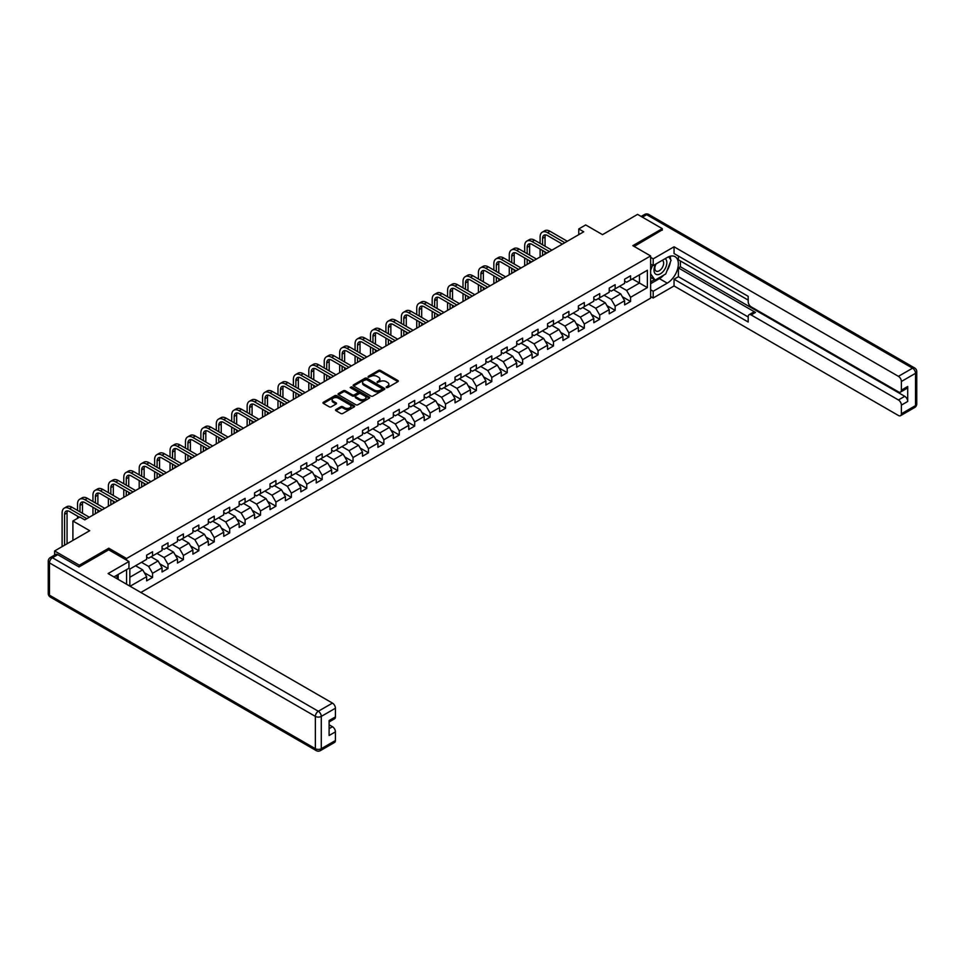 <?xml version="1.0" encoding="UTF-8"?>
<svg xmlns="http://www.w3.org/2000/svg" width="965" height="965" viewBox="0 0 965 965"><rect width="100%" height="100%" fill="white"/><g stroke="black" fill="none" stroke-linecap="round" stroke-linejoin="round"><path stroke-width="1.45" d="M386.253 387.604L387.616 387.604L397.918 381.645A1.375 0.796 0 0 0 397.918 380.524L380.463 370.439A1.375 0.796 0 0 0 378.521 370.439L368.208 376.398L368.208 377.182L370.898 376.41A4.391 2.533 0 0 1 377.11 376.41L378.57 377.255A4.391 2.533 0 0 1 379.848 379.04A4.391 2.533 0 0 1 378.57 380.837L377.231 382.393L379.921 381.621A4.391 2.533 0 0 1 386.133 381.621L387.592 382.454A4.391 2.533 0 0 1 388.871 384.251A4.391 2.533 0 0 1 387.592 386.048L386.253 387.604L386.253 386.82M335.929 409.546A1.375 0.796 0 0 0 335.929 410.668L340.826 413.49A1.375 0.796 0 0 0 342.768 413.49L354.215 406.88A1.375 0.796 0 0 0 354.215 405.758L336.749 395.674A1.375 0.796 0 0 0 334.807 395.674L323.359 402.284A1.375 0.796 0 0 0 323.359 403.406L329.282 406.82A1.375 0.796 0 0 0 331.224 406.82L336.122 403.997A1.375 0.796 0 0 0 336.122 402.875L333.19 401.187A3.667 2.123 0 0 1 332.117 399.679A3.667 2.123 0 0 1 334.373 397.725A3.667 2.123 0 0 1 338.377 398.183L349.873 404.818A3.667 2.123 0 0 1 350.946 406.325A3.667 2.123 0 0 1 348.679 408.279A3.667 2.123 0 0 1 344.686 407.821L342.768 406.711A1.375 0.796 0 0 0 340.826 406.711L335.929 409.546L335.929 410.668L340.826 407.857L340.826 406.711M662.292 230.201L662.292 228.657L637.575 214.387L602.498 234.652L585.695 224.941L578.771 228.946L583.716 231.793L84.763 519.858L79.818 517.011L72.906 521.004L72.906 540.4M108.78 549.881L108.78 548.216L79.323 565.225L54.619 550.955L89.709 530.702L72.906 521.004M108.78 548.216L126.572 558.494L650.627 255.93L650.627 298.161L140.854 592.474M662.292 228.657L632.835 245.665L650.627 255.93M371.006 396.072A1.375 0.796 0 0 0 372.936 396.072L384.384 389.462A1.375 0.796 0 0 0 384.384 388.34L366.929 378.256A1.375 0.796 0 0 0 364.987 378.256L353.54 384.866A1.375 0.796 0 0 0 353.54 385.988L371.006 396.072M350.572 387.809L369.281 398.183L357.858 404.781A1.375 0.796 0 0 1 355.916 404.781L338.45 394.697L343.347 391.887L343.347 390.753L338.45 393.575A1.375 0.796 0 0 0 338.45 394.697L338.45 393.575M343.347 391.887A1.375 0.796 0 0 1 345.289 391.887L345.289 390.753A1.375 0.796 0 0 0 343.347 390.753M345.289 390.753L352.37 394.842A1.375 0.796 0 0 0 354.312 394.842L357.569 392.96A1.375 0.796 0 0 0 357.569 391.838L350.186 387.58L351.55 386.796L369.306 397.049A1.375 0.796 0 0 1 369.306 398.171L369.306 397.049M54.619 555.08L54.619 550.955M79.323 565.225L79.323 566.769M126.572 584.223L126.572 569.615M126.572 560.146L126.572 558.494M144.316 572.679L152.567 577.444L152.567 573.27L162.06 567.794L162.06 571.956L167.994 568.542L167.994 564.368L177.476 558.892L177.476 563.053L183.41 559.64L183.41 555.466L192.891 549.99L192.891 554.151L198.826 550.738L198.826 546.564L208.319 541.088L208.319 545.249L214.242 541.835L214.242 537.662L223.735 532.185L223.735 536.347L229.67 532.933L229.67 528.76L239.151 523.283L239.151 527.445L245.086 524.031L245.086 519.858L254.567 514.381L254.567 518.543L260.502 515.129L260.502 510.955L269.995 505.479L269.995 509.641L275.918 506.227L275.918 502.053L285.411 496.577L285.411 500.739L291.346 497.325L291.346 493.151L300.827 487.675L300.827 491.836L306.761 488.423L306.761 484.249L316.255 478.773L316.255 482.934L322.177 479.521L322.177 475.347L331.671 469.871L331.671 474.032L337.605 470.606L337.605 466.445L347.086 460.968L347.086 465.13L353.021 461.704L353.021 457.543L362.502 452.066L362.502 456.228L368.437 452.802L368.437 448.641L377.93 443.164L377.93 447.326L383.853 443.9L383.853 439.738L393.346 434.262L393.346 438.424L399.281 434.998L399.281 430.836L408.762 425.36L408.762 429.522L414.697 426.096L414.697 421.934L424.19 416.458L424.19 420.619L430.113 417.194L430.113 413.032L439.606 407.556L439.606 411.717L445.528 408.292L445.528 404.13L455.022 398.654L455.022 402.815L460.956 399.389L460.956 395.228L470.438 389.751L470.438 393.913L476.372 390.487L476.372 386.326L485.865 380.849L485.865 385.011L491.788 381.585L491.788 377.424L501.281 371.947L501.281 376.109L507.216 372.683L507.216 368.521L516.697 363.045L516.697 367.207L522.632 363.781L522.632 359.619L532.113 354.143L532.113 358.305L538.048 354.879L538.048 350.717L547.541 345.241L547.541 349.402L553.464 345.977L553.464 341.815L562.957 336.339L562.957 340.5L568.892 337.075L568.892 332.913L578.373 327.437L578.373 331.598L584.308 328.172L584.308 324.011L593.801 318.534L593.801 322.696L599.723 319.27L599.723 315.109L609.217 309.632L609.217 313.794L615.139 310.368L615.139 306.207L624.632 300.73L624.632 304.892L630.567 301.466L630.567 297.304L647.37 287.606L647.37 270.26L639.457 274.82L639.457 283.034L647.37 287.606M152.567 577.444L146.644 580.858L146.644 576.696L130.082 586.25M129.841 586.117L129.841 569.048L146.644 559.35L146.644 555.189L152.567 551.763L152.567 555.924L162.06 550.448L162.06 546.287L167.994 542.861L167.994 547.022L177.476 541.546L177.476 537.372L183.41 533.959L183.41 538.12L192.891 532.644L192.891 528.47L198.826 525.057L198.826 529.218L208.319 523.742L208.319 519.568L214.242 516.154L214.242 520.316L223.735 514.84L223.735 510.666L229.67 507.252L229.67 511.414L239.151 505.937L239.151 501.764L245.086 498.35L245.086 502.512L254.567 497.035L254.567 492.862L260.502 489.448L260.502 493.61L269.995 488.133L269.995 483.96L275.918 480.546L275.918 484.707L285.411 479.231L285.411 475.057L291.346 471.644L291.346 475.805L300.827 470.329L300.827 466.155L306.761 462.742L306.761 466.903L316.255 461.427L316.255 457.253L322.177 453.84L322.177 458.001L331.671 452.525L331.671 448.351L337.605 444.937L337.605 449.099L347.086 443.623L347.086 439.449L353.021 436.035L353.021 440.197L362.502 434.72L362.502 430.547L368.437 427.133L368.437 431.295L377.93 425.818L377.93 421.645L383.853 418.231L383.853 422.393L393.346 416.916L393.346 412.743L399.281 409.329L399.281 413.49L408.762 408.014L408.762 403.84L414.697 400.427L414.697 404.588L424.19 399.112L424.19 394.938L430.113 391.525L430.113 395.686L439.606 390.21L439.606 386.036L445.528 382.623L445.528 386.784L455.022 381.308L455.022 377.134L460.956 373.72L460.956 377.882L470.438 372.406L470.438 368.232L476.372 364.818L476.372 368.98L485.865 363.503L485.865 359.33L491.788 355.916L491.788 360.078L501.281 354.601L501.281 350.428L507.216 347.014L507.216 351.176L516.697 345.699L516.697 341.526L522.632 338.112L522.632 342.273L532.113 336.797L532.113 332.623L538.048 329.21L538.048 333.371L547.541 327.895L547.541 323.721L553.464 320.308L553.464 324.469L562.957 318.993L562.957 314.819L568.892 311.406L568.892 315.567L578.373 310.091L578.373 305.917L584.308 302.503L584.308 306.665L593.801 301.189L593.801 297.015L599.723 293.601L599.723 297.763L609.217 292.286L609.217 288.113L615.139 284.699L615.139 288.861L624.632 283.384L624.632 279.211L630.567 275.797L630.567 279.959L647.37 270.26M150.986 556.841L158.103 560.942L148.61 566.419L141.493 562.318M146.644 557.07L148.61 558.204L152.567 555.924M148.61 566.419L152.567 573.27M158.103 560.942L162.06 567.794M166.402 547.939L173.519 552.04L164.038 557.517L156.921 553.415M162.06 548.168L164.038 549.302L167.994 547.022M164.038 557.517L167.994 564.368M173.519 552.04L177.476 558.892M181.83 539.037L188.947 543.138L179.454 548.615L172.337 544.513M177.476 539.266L179.454 540.4L183.41 538.12M179.454 548.615L183.41 555.466M188.947 543.138L192.891 549.99M197.246 530.135L204.363 534.236L194.87 539.712L187.753 535.611M192.891 530.364L194.87 531.498L198.826 529.218M194.87 539.712L198.826 546.564M204.363 534.236L208.319 541.088M212.662 521.233L219.779 525.334L210.298 530.81L203.181 526.709M208.319 521.462L210.298 522.596L214.242 520.316M210.298 530.81L214.242 537.662M219.779 525.334L223.735 532.185M228.078 512.331L235.195 516.432L225.714 521.908L218.597 517.807M223.735 512.56L225.714 513.694L229.67 511.414M225.714 521.908L229.67 528.76M235.195 516.432L239.151 523.283M243.506 503.428L250.623 507.53L241.129 513.006L234.013 508.905M239.151 503.658L241.129 504.792L245.086 502.512M241.129 513.006L245.086 519.858M250.623 507.53L254.567 514.381M258.922 494.526L266.038 498.628L256.545 504.104L249.428 500.003M254.567 494.756L256.545 495.889L260.502 493.61M256.545 504.104L260.502 510.955M266.038 498.628L269.995 505.479M274.337 485.624L281.454 489.725L271.973 495.202L264.856 491.101M269.995 485.853L271.973 486.987L275.918 484.707M271.973 495.202L275.918 502.053M281.454 489.725L285.411 496.577M289.765 476.722L296.882 480.823L287.389 486.3L280.272 482.198M285.411 476.951L287.389 478.085L291.346 475.805M287.389 486.3L291.346 493.151M296.882 480.823L300.827 487.675M305.181 467.82L312.298 471.921L302.805 477.398L295.688 473.296M300.827 468.049L302.805 469.183L306.761 466.903M302.805 477.398L306.761 484.249M312.298 471.921L316.255 478.773M320.597 458.918L327.714 463.019L318.221 468.495L311.104 464.394M316.255 459.147L318.221 460.281L322.177 458.001M318.221 468.495L322.177 475.347M327.714 463.019L331.671 469.871M336.013 450.016L343.13 454.117L333.649 459.593L326.532 455.492M331.671 450.245L333.649 451.379L337.605 449.099M333.649 459.593L337.605 466.445M343.13 454.117L347.086 460.968M351.441 441.114L358.558 445.215L349.065 450.691L341.948 446.59M347.086 441.343L349.065 442.477L353.021 440.197M349.065 450.691L353.021 457.543M358.558 445.215L362.502 452.066M366.857 432.211L373.974 436.313L364.481 441.789L357.364 437.688M362.502 432.441L364.481 433.575L368.437 431.295M364.481 441.789L368.437 448.641M373.974 436.313L377.93 443.164M382.273 423.309L389.39 427.411L379.908 432.887L372.792 428.786M377.93 423.538L379.908 424.672L383.853 422.393M379.908 432.887L383.853 439.738M389.39 427.411L393.346 434.262M397.689 414.407L404.805 418.508L395.324 423.985L388.207 419.884M393.346 414.636L395.324 415.77L399.281 413.49M395.324 423.985L399.281 430.836M404.805 418.508L408.762 425.36M413.117 405.505L420.233 409.606L410.74 415.083L403.623 410.981M408.762 405.734L410.74 406.868L414.697 404.588M410.74 415.083L414.697 421.934M420.233 409.606L424.19 416.458M428.532 396.603L435.649 400.704L426.156 406.181L419.039 402.079M424.19 396.832L426.156 397.966L430.113 395.686M426.156 406.181L430.113 413.032M435.649 400.704L439.606 407.556M443.948 387.701L451.065 391.802L441.584 397.278L434.467 393.177M439.606 387.93L441.584 389.064L445.528 386.784M441.584 397.278L445.528 404.13M451.065 391.802L455.022 398.654M459.376 378.799L466.493 382.9L457 388.376L449.883 384.275M455.022 379.028L457 380.162L460.956 377.882M457 388.376L460.956 395.228M466.493 382.9L470.438 389.751M474.792 369.897L481.909 373.998L472.416 379.474L465.299 375.373M470.438 370.126L472.416 371.26L476.372 368.98M472.416 379.474L476.372 386.326M481.909 373.998L485.865 380.849M490.208 360.994L497.325 365.096L487.832 370.572L480.715 366.471M485.865 361.224L487.832 362.357L491.788 360.078M487.832 370.572L491.788 377.424M497.325 365.096L501.281 371.947M505.624 352.092L512.741 356.194L503.26 361.67L496.143 357.569M501.281 352.322L503.26 353.455L507.216 351.176M503.26 361.67L507.216 368.521M512.741 356.194L516.697 363.045M521.052 343.19L528.169 347.291L518.675 352.768L511.559 348.667M516.697 343.419L518.675 344.553L522.632 342.273M518.675 352.768L522.632 359.619M528.169 347.291L532.113 354.143M536.468 334.288L543.585 338.389L534.091 343.866L526.974 339.764M532.113 334.517L534.091 335.651L538.048 333.371M534.091 343.866L538.048 350.717M543.585 338.389L547.541 345.241M551.884 325.386L559 329.487L549.519 334.964L542.402 330.862M547.541 325.615L549.519 326.749L553.464 324.469M549.519 334.964L553.464 341.815M559 329.487L562.957 336.339M567.299 316.484L574.416 320.585L564.935 326.061L557.818 321.96M562.957 316.713L564.935 317.847L568.892 315.567M564.935 326.061L568.892 332.913M574.416 320.585L578.373 327.437M582.727 307.582L589.844 311.683L580.351 317.159L573.234 313.058M578.373 307.811L580.351 308.945L584.308 306.665M580.351 317.159L584.308 324.011M589.844 311.683L593.801 318.534M598.143 298.68L605.26 302.781L595.767 308.257L588.65 304.156M593.801 298.909L595.767 300.043L599.723 297.763M595.767 308.257L599.723 315.109M605.26 302.781L609.217 309.632M613.559 289.777L620.676 293.879L611.195 299.355L604.078 295.254M609.217 290.007L611.195 291.141L615.139 288.861M611.195 299.355L615.139 306.207M620.676 293.879L624.632 300.73M632.34 278.933L639.457 283.034L626.611 290.453L619.494 286.352M624.632 281.092L626.611 282.238L630.567 279.959M626.611 290.453L630.567 297.304M578.771 228.946L578.771 234.652M129.841 577.263L142.687 569.845L135.57 565.743M142.687 569.845L146.644 576.696M622.316 296.701L630.567 301.466M606.889 305.603L615.139 310.368M591.473 314.506L599.723 319.27M576.057 323.408L584.308 328.172M560.629 332.31L568.892 337.075M545.213 341.212L553.464 345.977M529.797 350.114L538.048 354.879M514.381 359.016L522.632 363.781M498.953 367.918L507.216 372.683M483.537 376.82L491.788 381.585M468.122 385.723L476.372 390.487M452.694 394.625L460.956 399.389M437.278 403.527L445.528 408.292M421.862 412.429L430.113 417.194M406.446 421.331L414.697 426.096M391.018 430.233L399.281 434.998M375.602 439.135L383.853 443.9M360.186 448.037L368.437 452.802M344.77 456.94L353.021 461.704M329.342 465.842L337.605 470.606M313.927 474.744L322.177 479.521M298.511 483.646L306.761 488.423M283.083 492.548L291.346 497.325M267.667 501.45L275.918 506.227M252.251 510.364L260.502 515.129M236.835 519.267L245.086 524.031M221.407 528.169L229.67 532.933M205.991 537.071L214.242 541.835M190.575 545.973L198.826 550.738M175.16 554.875L183.41 559.64M159.732 563.777L167.994 568.542M386.639 387.737L387.592 387.182A4.391 2.533 0 0 0 388.871 385.397L388.871 384.251M379.848 379.04L379.848 380.186A4.391 2.533 0 0 1 378.57 381.971L377.617 382.526M397.906 381.657L380.463 371.585A1.375 0.796 0 0 0 378.521 371.585L368.594 377.315M384.372 389.474L366.929 379.402A1.375 0.796 0 0 0 364.987 379.402L353.552 386L353.54 384.866M381.959 389.293L381.959 388.509L366.64 379.655L363.865 380.475A4.391 2.533 0 0 0 362.587 382.261A4.391 2.533 0 0 0 363.865 384.058L374.348 390.101A4.391 2.533 0 0 0 380.56 390.101L381.959 389.293L381.959 390.439L382.249 388.895M362.587 382.261L362.587 383.407A4.391 2.533 0 0 0 363.865 385.192L363.865 384.058M381.959 390.439L380.56 391.247A4.391 2.533 0 0 1 374.348 391.247L363.865 385.192M345.289 391.887L352.37 395.976A1.375 0.796 0 0 0 354.312 395.976L357.569 394.106A1.375 0.796 0 0 0 357.967 393.539L357.967 392.405M359.728 399.076A3.667 2.123 0 0 0 363.721 399.546A3.667 2.123 0 0 0 365.988 397.58A3.667 2.123 0 0 0 364.915 396.084L360.862 393.744A1.375 0.796 0 0 0 358.92 393.744L355.675 395.626A1.375 0.796 0 0 0 355.675 396.748L359.728 399.076L359.728 400.222A3.667 2.123 0 0 0 363.721 400.68A3.667 2.123 0 0 0 365.988 398.726L365.988 397.58M355.265 396.181L355.265 397.327A1.375 0.796 0 0 0 355.675 397.882L355.675 396.748M359.728 400.222L355.675 397.882M350.946 406.325L350.946 407.459A3.667 2.123 0 0 1 348.679 409.425A3.667 2.123 0 0 1 344.686 408.955L342.768 407.857A1.375 0.796 0 0 0 340.826 407.857M332.117 399.679L332.117 400.825A3.667 2.123 0 0 0 333.19 402.321L333.19 401.187M336.109 404.009L333.19 402.321M354.215 405.758L354.215 406.88L336.749 396.82A1.375 0.796 0 0 0 334.807 396.82L323.384 403.418M540.098 243.361L540.098 236.98A10.482 6.055 60 0 1 542.282 232.179L544.743 230.756A10.482 6.055 60 0 1 549.99 231.274L567.299 241.262M542.282 232.179A10.482 6.055 60 0 1 547.517 232.698L564.839 242.697M562.366 244.121L547.517 235.544A6.984 4.041 -120 0 0 544.019 235.207A6.984 4.041 -120 0 0 542.571 238.403L542.571 244.796M545.478 234.881A6.984 4.041 -120 0 0 545.044 236.98L545.044 246.22M542.571 250.502L542.571 255.544M545.044 251.925L545.044 254.121M540.098 256.967L540.098 249.079M655.645 264.169A9.083 5.247 120 0 0 657.201 274.651A9.083 5.247 120 0 0 665.404 268.161A9.083 5.247 120 0 0 665.187 258.656M656.152 263.867A6.224 3.595 120 0 0 656.128 271.093A6.224 3.595 120 0 0 657.044 271.37A6.224 3.595 120 0 0 662.738 266.774A6.224 3.595 120 0 0 662.352 260.309A6.224 3.595 120 0 0 662.34 260.297M668.661 256.762L671.085 260.212L665.754 273.964L655.078 280.127L650.627 277.136M655.078 280.127L650.627 273.795M650.627 270.248L652.581 265.218M116.283 575.562L118.562 579.603M650.627 264.096L653.196 265.58L653.196 258.837L674.053 246.799L898.427 376.338L912.552 368.184L646.671 214.676L642.376 217.161M653.196 265.58L667.237 257.474A15.729 9.083 120 0 1 675.102 256.69A15.729 9.083 120 0 1 677.502 269.295A15.729 9.083 120 0 1 667.237 283.155L653.196 291.261L653.196 297.992L674.053 285.954L674.053 279.211L748.189 322.02L748.189 316.653A4.198 2.425 -120 0 1 749.057 314.735A4.198 2.425 -120 0 1 751.144 314.94L898.427 399.968L904.748 396.313A4.198 2.425 60 0 1 907.715 401.452L907.715 386.495A4.198 2.425 60 0 1 906.847 388.413L900.514 392.067A4.198 2.425 -120 0 0 901.382 390.149L901.382 381.477A4.198 2.425 -120 0 0 898.427 376.338M680.385 260.96L680.385 266.774L678.407 267.92L678.407 276.702L674.053 279.211M678.407 256.051L678.407 259.814L748.189 300.103M900.514 392.067A4.198 2.425 -120 0 1 898.427 391.862L751.144 306.834A4.198 2.425 -120 0 1 748.189 301.695L748.189 296.339L674.053 253.542L674.053 246.799M650.627 257.353L653.196 258.837M650.627 296.508L653.196 297.992M650.627 289.777L653.196 291.261M674.053 285.954L898.427 415.493A4.198 2.425 -120 0 0 900.514 415.698A4.198 2.425 -120 0 0 901.382 413.78L901.382 405.107A4.198 2.425 -120 0 0 898.427 399.968M662.292 229.851L634.174 246.437M678.407 267.92L755.499 312.431L751.144 314.94M680.385 266.774L904.748 396.313M678.407 276.702L748.189 316.99M749.057 314.735L753.4 312.214A4.198 2.425 60 0 1 755.499 312.431M650.627 283.722L659.421 278.644A15.729 9.083 120 0 0 663.787 275.097M666.899 270.984A15.729 9.083 120 0 0 670.289 262.263M670.542 259.44A15.729 9.083 120 0 0 670.156 256.244M650.627 281.901L654.391 279.729M650.627 278.475L651.423 278.017M57.779 554.67L52.448 557.746A4.198 2.425 -120 0 0 50.349 557.541L55.68 554.465A4.198 2.425 60 0 1 57.779 554.67L79.034 566.938L108.683 549.821L128.948 561.521L128.948 568.252L114.907 576.358A15.729 9.083 120 0 0 113.967 576.949M128.948 561.521L108.092 573.56L332.455 703.099A4.198 2.425 60 0 1 335.422 708.238L335.422 716.911A4.198 2.425 60 0 1 334.553 718.828L329.101 721.977M118.176 578.252L118.176 574.477M329.101 728.659L332.455 726.717A4.198 2.425 60 0 1 335.422 731.856L335.422 740.529A4.198 2.425 60 0 1 334.553 742.447L320.416 750.613A4.198 2.425 -120 0 0 321.285 748.695L335.422 740.529M335.422 716.911L329.101 720.553L329.101 735.511L335.422 731.856M332.455 726.717L329.101 724.775M524.683 252.263L524.683 245.882A10.482 6.055 60 0 1 526.854 241.081L529.327 239.658A10.482 6.055 60 0 1 534.574 240.176L551.884 250.164M526.854 241.081A10.482 6.055 60 0 1 532.101 241.6L549.411 251.6M546.95 253.023L532.101 244.447A6.984 4.041 -120 0 0 528.603 244.109A6.984 4.041 -120 0 0 527.155 247.305L527.155 253.698M530.062 243.783A6.984 4.041 -120 0 0 529.628 245.882L529.628 255.122M527.155 259.404L527.155 264.446M529.628 260.827L529.628 263.023M524.683 265.87L524.683 257.981M509.267 261.165L509.267 254.784A10.482 6.055 60 0 1 511.438 249.983L513.911 248.56A10.482 6.055 60 0 1 519.146 249.079L536.468 259.066M511.438 249.983A10.482 6.055 60 0 1 516.685 250.502L533.995 260.502M531.522 261.925L516.685 253.349A6.984 4.041 -120 0 0 513.187 253.011A6.984 4.041 -120 0 0 511.74 256.208L511.74 262.601M514.647 252.685A6.984 4.041 -120 0 0 514.212 254.784L514.212 264.024M511.74 268.306L511.74 273.348M514.212 269.73L514.212 271.925M509.267 274.772L509.267 266.883M493.851 270.067L493.851 263.686A10.482 6.055 60 0 1 496.022 258.885L498.495 257.462A10.482 6.055 60 0 1 503.73 257.981L521.052 267.968M496.022 258.885A10.482 6.055 60 0 1 501.257 259.404L518.579 269.404M516.106 270.827L501.257 262.251A6.984 4.041 -120 0 0 497.771 261.913A6.984 4.041 -120 0 0 496.324 265.11L496.324 271.503M499.231 261.587A6.984 4.041 -120 0 0 498.784 263.686L498.784 272.926M496.324 277.208L496.324 282.25M498.784 278.632L498.784 280.827M493.851 283.674L493.851 275.785M478.423 278.982L478.423 272.588A10.482 6.055 60 0 1 480.594 267.788L483.067 266.364A10.482 6.055 60 0 1 488.314 266.883L505.624 276.871M480.594 267.788A10.482 6.055 60 0 1 485.841 268.306L503.163 278.306M500.69 279.729L485.841 271.153A6.984 4.041 -120 0 0 482.343 270.815A6.984 4.041 -120 0 0 480.896 274.012L480.896 280.405M483.803 270.49A6.984 4.041 -120 0 0 483.369 272.588L483.369 281.828M480.896 286.11L480.896 291.153M483.369 287.534L483.369 289.729M478.423 292.576L478.423 284.687M463.007 287.884L463.007 281.491A10.482 6.055 60 0 1 465.178 276.69L467.651 275.266A10.482 6.055 60 0 1 472.898 275.785L490.208 285.773M465.178 276.69A10.482 6.055 60 0 1 470.425 277.208L487.735 287.208M485.262 288.632L470.425 280.055A6.984 4.041 -120 0 0 466.927 279.717A6.984 4.041 -120 0 0 465.48 282.914L465.48 289.307M468.387 279.392A6.984 4.041 -120 0 0 467.953 281.491L467.953 290.73M465.48 295.013L465.48 300.055M467.953 296.436L467.953 298.631M463.007 301.478L463.007 293.589M447.591 296.786L447.591 290.393A10.482 6.055 60 0 1 449.762 285.592L452.235 284.168A10.482 6.055 60 0 1 457.47 284.687L474.792 294.675M449.762 285.592A10.482 6.055 60 0 1 454.998 286.11L472.319 296.11M469.846 297.534L454.998 288.957A6.984 4.041 -120 0 0 451.511 288.619A6.984 4.041 -120 0 0 450.064 291.816L450.064 298.209M452.971 288.294A6.984 4.041 -120 0 0 452.537 290.393L452.537 299.632M450.064 303.915L450.064 308.957M452.537 305.338L452.537 307.533M447.591 310.38L447.591 302.491M432.175 305.688L432.175 299.295A10.482 6.055 60 0 1 434.346 294.494L436.807 293.071A10.482 6.055 60 0 1 442.054 293.589L459.376 303.577M434.346 294.494A10.482 6.055 60 0 1 439.582 295.013L456.903 305.012M454.431 306.436L439.582 297.859A6.984 4.041 -120 0 0 436.084 297.522A6.984 4.041 -120 0 0 434.636 300.718L434.636 307.111M437.555 297.196A6.984 4.041 -120 0 0 437.109 299.295L437.109 308.535M434.636 312.817L434.636 317.859M437.109 314.24L437.109 316.436M432.175 319.282L432.175 311.393M416.747 314.59L416.747 308.197A10.482 6.055 60 0 1 418.919 303.396L421.391 301.973A10.482 6.055 60 0 1 426.639 302.491L443.948 312.479M418.919 303.396A10.482 6.055 60 0 1 424.166 303.915L441.475 313.915M439.015 315.338L424.166 306.761A6.984 4.041 -120 0 0 420.668 306.424A6.984 4.041 -120 0 0 419.22 309.62L419.22 316.013M422.127 306.098A6.984 4.041 -120 0 0 421.693 308.197L421.693 317.437M419.22 321.719L419.22 326.761M421.693 323.142L421.693 325.338M416.747 328.184L416.747 320.296M401.331 323.492L401.331 317.099A10.482 6.055 60 0 1 403.503 312.298L405.976 310.875A10.482 6.055 60 0 1 411.211 311.393L428.532 321.381M403.503 312.298A10.482 6.055 60 0 1 408.75 312.817L426.06 322.817M423.587 324.24L408.75 315.664A6.984 4.041 -120 0 0 405.252 315.326A6.984 4.041 -120 0 0 403.804 318.522L403.804 324.916M406.711 315A6.984 4.041 -120 0 0 406.277 317.099L406.277 326.339M403.804 330.621L403.804 335.663M406.277 332.044L406.277 334.24M401.331 337.087L401.331 329.198M385.916 332.394L385.916 326.001A10.482 6.055 60 0 1 388.087 321.2L390.56 319.777A10.482 6.055 60 0 1 395.795 320.296L413.117 330.283M388.087 321.2A10.482 6.055 60 0 1 393.322 321.719L410.644 331.719M408.171 333.142L393.322 324.566A6.984 4.041 -120 0 0 389.836 324.228A6.984 4.041 -120 0 0 388.388 327.425L388.388 333.818M391.295 323.902A6.984 4.041 -120 0 0 390.849 326.001L390.849 335.241M388.388 339.523L388.388 344.565M390.849 340.947L390.849 343.142M385.916 345.989L385.916 338.1M370.488 341.296L370.488 334.903A10.482 6.055 60 0 1 372.659 330.102L375.132 328.679A10.482 6.055 60 0 1 380.379 329.198L397.689 339.185M372.659 330.102A10.482 6.055 60 0 1 377.906 330.621L395.228 340.621M392.755 342.044L377.906 333.468A6.984 4.041 -120 0 0 374.408 333.13A6.984 4.041 -120 0 0 372.96 336.327L372.96 342.72M375.868 332.804A6.984 4.041 -120 0 0 375.433 334.903L375.433 344.143M372.96 348.425L372.96 353.467M375.433 349.849L375.433 352.044M370.488 354.891L370.488 347.002M355.072 350.199L355.072 343.805A10.482 6.055 60 0 1 357.243 339.005L359.716 337.581A10.482 6.055 60 0 1 364.963 338.1L382.273 348.088M357.243 339.005A10.482 6.055 60 0 1 362.49 339.523L379.8 349.523M377.339 350.946L362.49 342.37A6.984 4.041 -120 0 0 358.992 342.032A6.984 4.041 -120 0 0 357.545 345.229L357.545 351.622M360.452 341.707A6.984 4.041 -120 0 0 360.017 343.805L360.017 353.045M357.545 357.327L357.545 362.37M360.017 358.751L360.017 360.946M355.072 363.793L355.072 355.904M339.656 359.101L339.656 352.707A10.482 6.055 60 0 1 341.827 347.907L344.3 346.483A10.482 6.055 60 0 1 349.535 347.002L366.857 356.99M341.827 347.907A10.482 6.055 60 0 1 347.062 348.425L364.384 358.425M361.911 359.849L347.062 351.272A6.984 4.041 -120 0 0 343.576 350.934A6.984 4.041 -120 0 0 342.129 354.131L342.129 360.524M345.036 350.609A6.984 4.041 -120 0 0 344.602 352.707L344.602 361.947M342.129 366.23L342.129 371.272M344.602 367.653L344.602 369.848M339.656 372.695L339.656 364.806M324.24 368.003L324.24 361.61A10.482 6.055 60 0 1 326.411 356.809L328.884 355.385A10.482 6.055 60 0 1 334.119 355.904L351.441 365.892M326.411 356.809A10.482 6.055 60 0 1 331.646 357.327L348.968 367.327M346.495 368.751L331.646 360.174A6.984 4.041 -120 0 0 328.16 359.836A6.984 4.041 -120 0 0 326.713 363.033L326.713 369.426M329.62 359.511A6.984 4.041 -120 0 0 329.174 361.61L329.174 370.85M326.713 375.132L326.713 380.174M329.174 376.555L329.174 378.75M324.24 381.597L324.24 373.708M308.812 376.905L308.812 370.512A10.482 6.055 60 0 1 310.983 365.711L313.456 364.288A10.482 6.055 60 0 1 318.703 364.806L336.013 374.794M310.983 365.711A10.482 6.055 60 0 1 316.231 366.23L333.552 376.229M331.079 377.653L316.231 369.076A6.984 4.041 -120 0 0 312.732 368.739A6.984 4.041 -120 0 0 311.285 371.935L311.285 378.328M314.192 368.413A6.984 4.041 -120 0 0 313.758 370.512L313.758 379.752M311.285 384.034L311.285 389.076M313.758 385.457L313.758 387.653M308.812 390.499L308.812 382.61M293.396 385.807L293.396 379.414A10.482 6.055 60 0 1 295.567 374.613L298.04 373.19A10.482 6.055 60 0 1 303.287 373.708L320.597 383.696M295.567 374.613A10.482 6.055 60 0 1 300.815 375.132L318.124 385.131M315.651 386.555L300.815 377.978A6.984 4.041 -120 0 0 297.317 377.641A6.984 4.041 -120 0 0 295.869 380.837L295.869 387.23M298.776 377.315A6.984 4.041 -120 0 0 298.342 379.414L298.342 388.654M295.869 392.936L295.869 397.978M298.342 394.359L298.342 396.555M293.396 399.401L293.396 391.513M277.98 394.709L277.98 388.316A10.482 6.055 60 0 1 280.152 383.515L282.624 382.092A10.482 6.055 60 0 1 287.859 382.61L305.181 392.598M280.152 383.515A10.482 6.055 60 0 1 285.387 384.034L302.708 394.034M300.236 395.457L285.387 386.881A6.984 4.041 -120 0 0 281.901 386.543A6.984 4.041 -120 0 0 280.453 389.739L280.453 396.132M283.36 386.217A6.984 4.041 -120 0 0 282.926 388.316L282.926 397.556M280.453 401.838L280.453 406.88M282.926 403.261L282.926 405.457M277.98 408.304L277.98 400.415M262.564 403.611L262.564 397.218A10.482 6.055 60 0 1 264.736 392.417L267.196 390.994A10.482 6.055 60 0 1 272.444 391.513L289.765 401.5M264.736 392.417A10.482 6.055 60 0 1 269.971 392.936L287.293 402.936M284.82 404.359L269.971 395.783A6.984 4.041 -120 0 0 266.473 395.445A6.984 4.041 -120 0 0 265.025 398.642L265.025 405.035M267.944 395.119A6.984 4.041 -120 0 0 267.498 397.218L267.498 406.458M265.025 410.74L265.025 415.782M267.498 412.164L267.498 414.359M262.564 417.206L262.564 409.317M247.137 412.513L247.137 406.12A10.482 6.055 60 0 1 249.308 401.319L251.781 399.896A10.482 6.055 60 0 1 257.028 400.415L274.337 410.402M249.308 401.319A10.482 6.055 60 0 1 254.555 401.838L271.865 411.838M269.404 413.261L254.555 404.685A6.984 4.041 -120 0 0 251.057 404.347A6.984 4.041 -120 0 0 249.609 407.544L249.609 413.937M252.516 404.021A6.984 4.041 -120 0 0 252.082 406.12L252.082 415.36M249.609 419.642L249.609 424.684M252.082 421.066L252.082 423.261M247.137 426.108L247.137 418.219M231.721 421.416L231.721 415.022A10.482 6.055 60 0 1 233.892 410.221L236.365 408.798A10.482 6.055 60 0 1 241.6 409.317L258.922 419.305M233.892 410.221A10.482 6.055 60 0 1 239.139 410.74L256.449 420.74M253.976 422.163L239.139 413.587A6.984 4.041 -120 0 0 235.641 413.249A6.984 4.041 -120 0 0 234.193 416.446L234.193 422.839M237.101 412.923A6.984 4.041 -120 0 0 236.666 415.022L236.666 424.262M234.193 428.544L234.193 433.587M236.666 429.968L236.666 432.163M231.721 435.01L231.721 427.121M216.305 430.318L216.305 423.925A10.482 6.055 60 0 1 218.476 419.124L220.949 417.7A10.482 6.055 60 0 1 226.184 418.219L243.506 428.207M218.476 419.124A10.482 6.055 60 0 1 223.711 419.642L241.033 429.642M238.56 431.066L223.711 422.489A6.984 4.041 -120 0 0 220.225 422.151A6.984 4.041 -120 0 0 218.778 425.348L218.778 431.741M221.685 421.826A6.984 4.041 -120 0 0 221.238 423.925L221.238 433.164M218.778 437.447L218.778 442.489M221.238 438.87L221.238 441.065M216.305 443.912L216.305 436.023M200.877 439.22L200.877 432.827A10.482 6.055 60 0 1 203.048 428.026L205.521 426.602A10.482 6.055 60 0 1 210.768 427.121L228.078 437.109M203.048 428.026A10.482 6.055 60 0 1 208.295 428.544L225.617 438.544M223.144 439.968L208.295 431.391A6.984 4.041 -120 0 0 204.797 431.053A6.984 4.041 -120 0 0 203.35 434.25L203.35 440.643M206.257 430.728A6.984 4.041 -120 0 0 205.822 432.827L205.822 442.067M203.35 446.349L203.35 451.391M205.822 447.772L205.822 449.967M200.877 452.814L200.877 444.925M185.461 448.122L185.461 441.729A10.482 6.055 60 0 1 187.632 436.928L190.105 435.505A10.482 6.055 60 0 1 195.352 436.023L212.662 446.011M187.632 436.928A10.482 6.055 60 0 1 192.879 437.447L210.189 447.446M207.728 448.87L192.879 440.293A6.984 4.041 -120 0 0 189.381 439.956A6.984 4.041 -120 0 0 187.934 443.152L187.934 449.545M190.841 439.63A6.984 4.041 -120 0 0 190.407 441.729L190.407 450.969M187.934 455.251L187.934 460.293M190.407 456.674L190.407 458.87M185.461 461.716L185.461 453.827M170.045 457.024L170.045 450.631A10.482 6.055 60 0 1 172.216 445.83L174.689 444.407A10.482 6.055 60 0 1 179.924 444.925L197.246 454.913M172.216 445.83A10.482 6.055 60 0 1 177.451 446.349L194.773 456.349M192.3 457.772L177.451 449.195A6.984 4.041 -120 0 0 173.965 448.858A6.984 4.041 -120 0 0 172.518 452.054L172.518 458.447M175.425 448.532A6.984 4.041 -120 0 0 174.991 450.631L174.991 459.871M172.518 464.153L172.518 469.195M174.991 465.576L174.991 467.772M170.045 470.618L170.045 462.73M154.629 465.926L154.629 459.533A10.482 6.055 60 0 1 156.8 454.732L159.273 453.309A10.482 6.055 60 0 1 164.508 453.827L181.83 463.815M156.8 454.732A10.482 6.055 60 0 1 162.036 455.251L179.357 465.251M176.885 466.674L162.036 458.098A6.984 4.041 -120 0 0 158.549 457.76A6.984 4.041 -120 0 0 157.102 460.956L157.102 467.35M160.009 457.434A6.984 4.041 -120 0 0 159.563 459.533L159.563 468.773M157.102 473.055L157.102 478.097M159.563 474.478L159.563 476.674M154.629 479.521L154.629 471.632M139.201 474.828L139.201 468.435A10.482 6.055 60 0 1 141.373 463.634L143.845 462.211A10.482 6.055 60 0 1 149.093 462.73L166.402 472.729M141.373 463.634A10.482 6.055 60 0 1 146.62 464.153L163.941 474.153M161.469 475.576L146.62 467A6.984 4.041 -120 0 0 143.122 466.662A6.984 4.041 -120 0 0 141.674 469.858L141.674 476.252M144.581 466.336A6.984 4.041 -120 0 0 144.147 468.435L144.147 477.675M141.674 481.957L141.674 486.999M144.147 483.381L144.147 485.576M139.201 488.423L139.201 480.534M123.785 483.73L123.785 477.337A10.482 6.055 60 0 1 125.957 472.536L128.429 471.113A10.482 6.055 60 0 1 133.677 471.632L150.986 481.631M125.957 472.536A10.482 6.055 60 0 1 131.204 473.055L148.514 483.055M146.041 484.478L131.204 475.902A6.984 4.041 -120 0 0 127.706 475.564A6.984 4.041 -120 0 0 126.258 478.761L126.258 485.154M129.165 475.238A6.984 4.041 -120 0 0 128.731 477.337L128.731 486.577M126.258 490.859L126.258 495.901M128.731 492.283L128.731 494.478M123.785 497.325L123.785 489.436M108.37 492.632L108.37 486.239A10.482 6.055 60 0 1 110.541 481.439L113.014 480.015A10.482 6.055 60 0 1 118.249 480.534L135.57 490.534M110.541 481.439A10.482 6.055 60 0 1 115.776 481.957L133.098 491.957M130.625 493.38L115.776 484.804A6.984 4.041 -120 0 0 112.29 484.466A6.984 4.041 -120 0 0 110.842 487.663L110.842 494.056M113.749 484.141A6.984 4.041 -120 0 0 113.315 486.239L113.315 495.479M110.842 499.761L110.842 504.804M113.315 501.185L113.315 503.38M108.37 506.227L108.37 498.338M92.954 501.535L92.954 495.142A10.482 6.055 60 0 1 95.125 490.341L97.586 488.917A10.482 6.055 60 0 1 102.833 489.436L120.155 499.436M95.125 490.341A10.482 6.055 60 0 1 100.36 490.859L117.682 500.859M115.209 502.282L100.36 493.706A6.984 4.041 -120 0 0 96.862 493.368A6.984 4.041 -120 0 0 95.414 496.565L95.414 502.958M98.334 493.043A6.984 4.041 -120 0 0 97.887 495.142L97.887 504.381M95.414 508.664L95.414 513.706M97.887 510.087L97.887 512.282M92.954 515.129L92.954 507.24M77.526 510.437L77.526 504.044A10.482 6.055 60 0 1 79.697 499.243L82.17 497.819A10.482 6.055 60 0 1 87.417 498.338L104.727 508.338M79.697 499.243A10.482 6.055 60 0 1 84.944 499.761L102.254 509.761M99.793 511.185L84.944 502.62A6.984 4.041 -120 0 0 81.446 502.27A6.984 4.041 -120 0 0 79.998 505.467L79.998 511.86M82.906 501.945A6.984 4.041 -120 0 0 82.471 504.044L82.471 513.284M77.526 518.326L77.526 516.142M62.11 546.636L62.11 512.946A10.482 6.055 60 0 1 64.281 508.145L66.754 506.721A10.482 6.055 60 0 1 71.989 507.24L89.311 517.24M64.281 508.145A10.482 6.055 60 0 1 69.528 508.664L86.838 518.663M79.432 517.24L69.528 511.522A6.984 4.041 -120 0 0 66.03 511.173A6.984 4.041 -120 0 0 64.583 514.369L64.583 545.213M67.49 510.847A6.984 4.041 -120 0 0 67.055 512.946L67.055 543.778M387.592 387.182L387.592 386.048M377.231 382.393L377.231 381.609M378.57 381.971L378.57 380.837M368.208 377.182L368.208 376.398M378.521 371.585L378.521 370.439M380.463 371.585L380.463 370.439M397.918 381.645L397.918 380.524M364.987 379.402L364.987 378.256M366.929 379.402L366.929 378.256M384.384 389.462L384.384 388.34M374.348 391.247L374.348 390.101M380.56 391.247L380.56 390.101M352.37 395.976L352.37 394.842M354.312 395.976L354.312 394.842M357.569 394.106L357.569 392.96M351.55 387.942L351.55 386.796M342.768 407.857L342.768 406.711M344.686 408.955L344.686 407.821M336.122 403.997L336.122 402.875M323.359 403.406L323.359 402.284M334.807 396.82L334.807 395.674M336.749 396.82L336.749 395.674M549.99 231.274L547.517 232.698M545.044 236.98L542.571 238.403M901.382 390.149L907.715 386.495M907.715 401.452L901.382 405.107M901.382 413.78L915.52 405.614L915.52 373.31L901.382 381.477M659.421 278.644L667.237 283.155M915.52 405.614A4.198 2.425 60 0 1 914.651 407.532A4.198 4.198 0 0 0 916.75 403.901A4.198 2.425 180 0 1 915.52 405.614M915.52 373.31A4.198 2.425 0 0 0 916.75 371.609A4.198 4.198 0 0 0 914.651 367.967A4.198 2.425 -60 0 0 912.552 368.184A4.198 2.425 60 0 1 915.52 373.31M641.146 216.45L644.584 214.471A4.198 2.425 60 0 1 646.671 214.676A4.198 2.425 -60 0 1 648.77 214.471L914.651 367.967M50.349 557.541A4.198 4.198 0 0 0 48.25 561.172A4.198 2.425 180 0 0 49.48 562.885A4.198 2.425 -60 0 1 52.448 557.746L318.329 711.253A4.198 2.425 -60 0 0 315.362 716.392L49.48 562.885L49.48 595.188L315.362 748.695L315.362 716.392A4.198 2.425 -0 0 0 321.285 716.392L321.285 748.695A4.198 2.425 180 0 1 315.362 748.695A4.198 2.425 -60 0 0 316.231 750.613A4.198 4.198 0 0 0 320.416 750.613M335.422 708.238L321.285 716.392A4.198 2.425 -120 0 0 318.329 711.253L332.455 703.099M50.349 597.106A4.198 2.425 -60 0 1 49.48 595.188A4.198 2.425 -0 0 1 48.25 593.475A4.198 4.198 0 0 0 50.349 597.106L316.231 750.613M534.574 240.176L532.101 241.6M529.628 245.882L527.155 247.305M519.146 249.079L516.685 250.502M514.212 254.784L511.74 256.208M503.73 257.981L501.257 259.404M498.784 263.686L496.324 265.11M488.314 266.883L485.841 268.306M483.369 272.588L480.896 274.012M472.898 275.785L470.425 277.208M467.953 281.491L465.48 282.914M457.47 284.687L454.998 286.11M452.537 290.393L450.064 291.816M442.054 293.589L439.582 295.013M437.109 299.295L434.636 300.718M426.639 302.491L424.166 303.915M421.693 308.197L419.22 309.62M411.211 311.393L408.75 312.817M406.277 317.099L403.804 318.522M395.795 320.296L393.322 321.719M390.849 326.001L388.388 327.425M380.379 329.198L377.906 330.621M375.433 334.903L372.96 336.327M364.963 338.1L362.49 339.523M360.017 343.805L357.545 345.229M349.535 347.002L347.062 348.425M344.602 352.707L342.129 354.131M334.119 355.904L331.646 357.327M329.174 361.61L326.713 363.033M318.703 364.806L316.231 366.23M313.758 370.512L311.285 371.935M303.287 373.708L300.815 375.132M298.342 379.414L295.869 380.837M287.859 382.61L285.387 384.034M282.926 388.316L280.453 389.739M272.444 391.513L269.971 392.936M267.498 397.218L265.025 398.642M257.028 400.415L254.555 401.838M252.082 406.12L249.609 407.544M241.6 409.317L239.139 410.74M236.666 415.022L234.193 416.446M226.184 418.219L223.711 419.642M221.238 423.925L218.778 425.348M210.768 427.121L208.295 428.544M205.822 432.827L203.35 434.25M195.352 436.023L192.879 437.447M190.407 441.729L187.934 443.152M179.924 444.925L177.451 446.349M174.991 450.631L172.518 452.054M164.508 453.827L162.036 455.251M159.563 459.533L157.102 460.956M149.093 462.73L146.62 464.153M144.147 468.435L141.674 469.858M133.677 471.632L131.204 473.055M128.731 477.337L126.258 478.761M118.249 480.534L115.776 481.957M113.315 486.239L110.842 487.663M102.833 489.436L100.36 490.859M97.887 495.142L95.414 496.565M87.417 498.338L84.944 499.761M82.471 504.044L79.998 505.467M71.989 507.24L69.528 508.664M67.055 512.946L64.583 514.369M900.514 415.698L914.651 407.532M916.75 403.901L916.75 371.609M648.77 214.471A4.198 4.198 0 0 0 644.584 214.471M48.25 561.172L48.25 593.475"/></g></svg>
